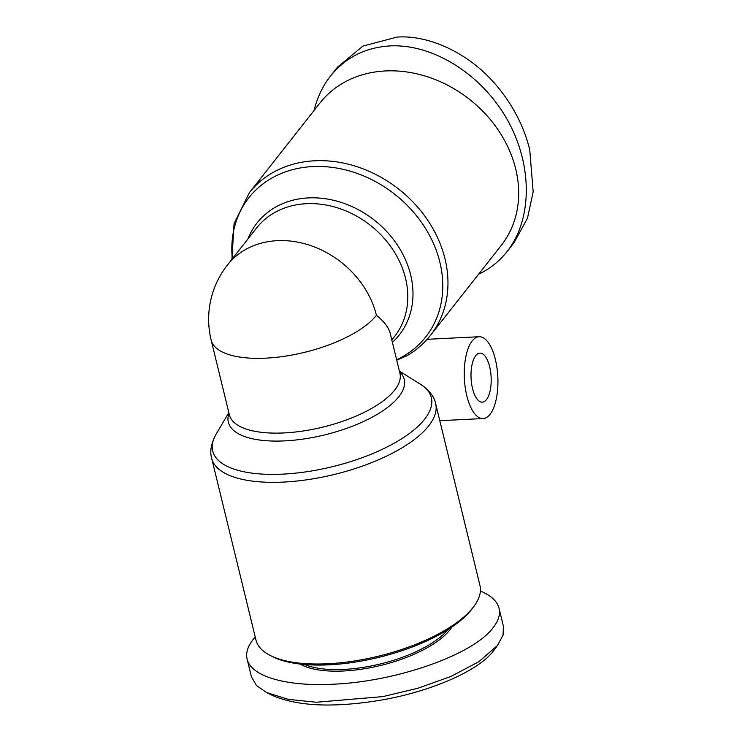 <?xml version="1.0" encoding="UTF-8"?>
<svg xmlns="http://www.w3.org/2000/svg" width="742" height="742" viewBox="0 0 742 742"><rect width="100%" height="100%" fill="white"/><g stroke="black" fill="none" stroke-linecap="round" stroke-linejoin="round"><path stroke-width="1.11" d="M435.656 403.731L479.944 585.41A115.279 44.715 166.3 0 1 474.008 606.233A115.279 44.715 166.3 0 1 327.778 663.756A115.279 44.715 166.3 0 1 270.821 655.761A115.279 44.715 166.3 0 1 255.962 640.012L211.674 458.333A115.279 44.715 -13.7 0 0 283.49 482.077A115.279 44.715 -13.7 0 0 435.656 403.731C434.46 396.951 429.46 390.505 420.658 384.384A112.534 43.657 166.3 0 1 403.101 437.826A112.534 43.657 166.3 0 1 282.804 474.129A112.534 43.657 166.3 0 1 216.08 434.246C211.118 443.503 209.652 451.535 211.674 458.333M396.738 360.176L407.173 355.641C416.271 350.261 424.053 343.481 430.499 335.31A115.279 95.226 -141.8 0 0 428.19 220.93A115.279 95.226 -141.8 0 0 314.756 160.782A115.279 95.226 -141.8 0 0 249.34 192.716L234.073 223.648L231.912 259.32M249.34 192.716L320.052 102.878A115.279 95.226 38.2 0 1 385.469 70.944A115.279 95.226 38.2 0 1 515.709 168.972A115.279 95.226 38.2 0 1 501.212 245.472L430.499 335.31M489.664 366.761A24.579 10.045 -92.8 0 1 482.319 402.192A24.579 10.045 -92.8 0 1 472.533 388.53A24.579 10.045 -92.8 0 1 479.888 353.099A24.579 10.045 -92.8 0 1 489.664 366.761M472.162 340.968A40.958 16.741 -92.8 0 1 479.072 336.729A40.958 16.741 -92.8 0 1 496.982 367.93A40.958 16.741 -92.8 0 1 490.045 414.324A40.958 16.741 -92.8 0 1 483.125 418.553A40.958 16.741 -92.8 0 1 465.215 387.361A40.958 16.741 -92.8 0 1 472.162 340.968M304.647 664.507A83.095 32.231 -13.7 0 0 343.843 669.414A83.095 32.231 -13.7 0 0 447.992 629.559M300.009 664.034A84.263 32.685 -13.7 0 0 343.694 670.981A84.263 32.685 -13.7 0 0 451.897 627.009M480.399 591.031C491.009 595.501 497.223 601.252 499.032 608.292L503.373 626.109L503.095 635.059L497.418 645.54L478.757 661.771L450.858 676.491L417.802 688.279L382.807 696.617L316.287 702.247L288.397 699.381L266.647 692.574L256.547 685.599L251.436 676.862L247.095 659.044C245.676 652.997 247.661 646.523 253.05 639.613L255.229 637.035M499.032 608.292C500.451 614.339 498.466 620.813 493.078 627.732C473.164 654.667 396.998 681.583 333.297 684.198C286.199 686.702 250.861 676.389 247.095 659.044M270.821 655.761L273.297 656.985A112.932 43.806 -13.7 0 0 329.105 664.813A112.932 43.806 -13.7 0 0 472.357 608.459L474.008 606.233M314.042 110.502C317.316 97.378 322.807 85.886 330.524 76.018L337.462 67.216L362.968 46.06L396.979 37.1C428.542 34.716 468.295 52.803 494.905 83.688C517.174 109.306 526.059 134.506 529.732 149.847L533.173 191.835L527.469 218.231L513.983 242.782L507.055 251.594C499.283 261.407 489.803 268.938 478.618 274.178M330.524 76.018C345.54 57.496 365.379 47.46 390.051 45.911C432.976 43.741 481.382 74.07 506.999 119.184C532.691 164.26 532.71 219.066 507.055 251.594M498.253 644.446L494.144 650.011C477.802 672.744 423.524 693.761 376.046 700.921C331.516 707.785 297.115 706.022 272.852 695.634L266.647 692.574M390.199 333.343C388.715 327.519 384.124 321.509 376.426 315.313A87.769 34.049 166.3 0 1 265.831 358.145A87.769 34.049 166.3 0 1 211.145 340.068L229.38 414.852A87.769 34.049 166.3 0 0 284.056 432.929A87.769 34.049 166.3 0 0 399.929 373.272L390.199 333.343M376.426 315.313A87.769 72.512 -141.8 0 0 277.258 240.677A87.769 72.512 -141.8 0 0 227.451 264.987A87.769 87.769 0 0 0 211.145 340.068M232.339 258.772A112.534 92.963 38.2 0 1 312.734 166.57A112.534 92.963 38.2 0 1 433.773 244.183A112.534 92.963 38.2 0 1 396.636 359.768M227.451 264.987L256.556 228.007A87.769 72.512 38.2 0 1 306.372 203.698A87.769 72.512 38.2 0 1 392.741 249.488A87.769 72.512 38.2 0 1 394.503 336.58L391.813 339.994M228.99 413.257A90.515 35.106 -13.7 0 0 284.752 440.878A90.515 35.106 -13.7 0 0 377.993 413.878A90.515 35.106 -13.7 0 0 399.539 371.677M392.388 342.359A90.515 74.775 -141.8 0 0 400.606 250.193A90.515 74.775 -141.8 0 0 308.394 197.91A90.515 74.775 -141.8 0 0 247.893 239.026M228.833 412.626L216.08 434.246M427.151 339.307L479.072 336.729M439.793 420.695L483.125 418.553M399.382 371.046L420.658 384.384"/></g></svg>
